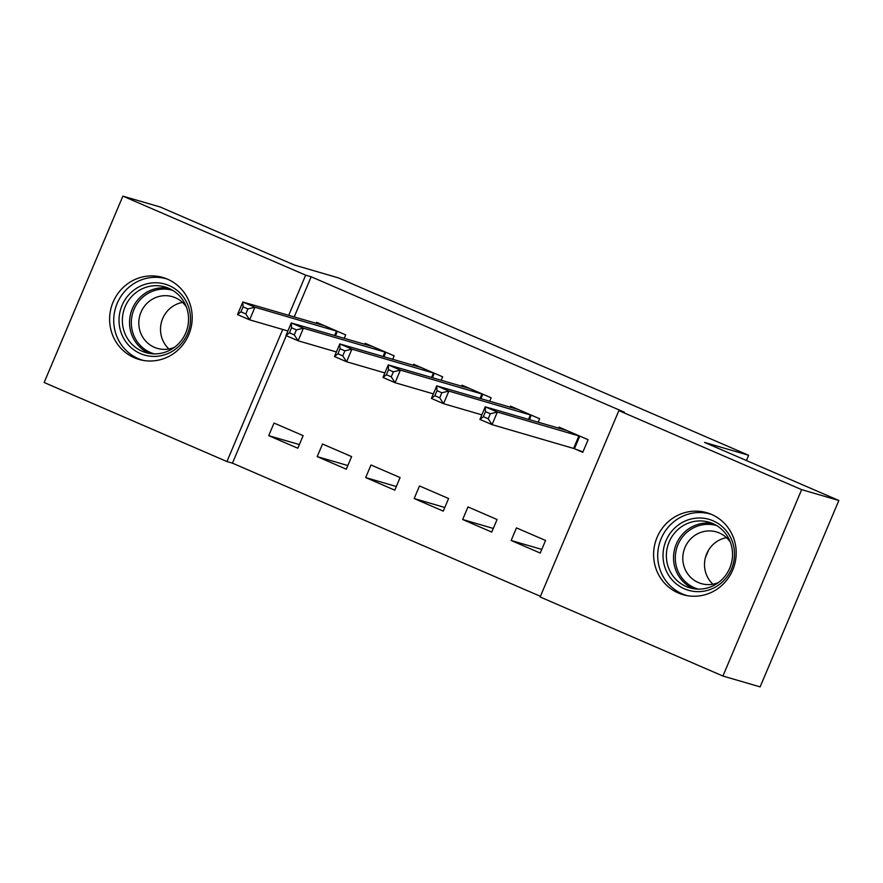 <?xml version="1.0" encoding="UTF-8"?>
<svg xmlns="http://www.w3.org/2000/svg" width="883" height="883" viewBox="0 0 883 883"><rect width="100%" height="100%" fill="white"/><g stroke="black" fill="none" stroke-linecap="round" stroke-linejoin="round"><path stroke-width="1.32" d="M167.505 279.16A42.671 41.181 106.3 0 1 189.657 332.416A42.671 41.181 106.3 0 1 138.962 359.425A42.671 41.181 106.3 0 1 134.315 357.747A42.671 41.181 106.3 0 1 112.163 304.492A42.671 41.181 106.3 0 1 162.858 277.483A42.671 41.181 106.3 0 1 167.505 279.16M711.499 514.403A42.671 41.181 106.3 0 1 733.641 567.67A42.671 41.181 106.3 0 1 682.956 594.667A42.671 41.181 106.3 0 1 678.299 592.99A42.671 41.181 106.3 0 1 656.157 539.734A42.671 41.181 106.3 0 1 706.853 512.736A42.671 41.181 106.3 0 1 711.499 514.403M286.291 335.672L232.45 463.156L540.418 596.334M232.45 463.156L226.931 461.544L44.15 382.505L122.88 196.125L305.661 275.165L288.686 315.363M122.88 196.125L160.077 206.964L294.37 265.043L338.454 277.902L748.629 455.275L704.546 442.416L838.85 500.495L760.12 686.875L722.923 676.036L540.142 596.985L618.873 410.606L801.654 489.646L722.923 676.036M705.407 557.603L708.541 550.186M746.411 460.529L748.629 455.275M346.291 469.193L351.611 456.599L322.527 444.017L317.207 456.61L346.291 469.193M392.692 359.348L394.171 355.849L365.076 343.277L364.635 344.337M443.266 511.125L448.586 498.531L419.491 485.948L414.171 498.542L443.266 511.125M489.668 401.279L491.136 397.791L462.052 385.209L461.599 386.268M540.23 553.056L545.551 540.462L516.456 527.891L511.136 540.484L540.23 553.056M574.943 448.917L582.791 452.317L588.111 439.723L559.016 427.14L558.564 428.2M618.873 410.606L624.38 412.218L311.18 276.765L294.194 316.964M538.144 422.251L539.623 418.752L510.529 406.169L510.087 407.24M491.743 532.096L497.063 519.502L467.979 506.919L462.659 519.513L491.743 532.096M441.18 380.319L442.659 376.82L413.564 364.238L413.112 365.308M394.778 490.164L400.098 477.571L371.003 464.988L365.683 477.582L394.778 490.164M344.215 338.377L345.683 334.889L316.6 322.306L316.147 323.366M297.814 448.233L303.134 435.639L274.039 423.056L268.719 435.65L297.814 448.233M282.726 329.469L226.931 461.544M838.85 500.495L801.654 489.646M311.18 276.765L305.661 275.165M541.776 549.414L511.136 540.484M493.288 528.442L462.659 519.513M444.8 507.482L414.171 498.542M396.324 486.511L365.683 477.582M347.836 465.551L317.207 456.61M299.348 444.579L268.719 435.65M582.957 451.919L573.586 448.432L492.041 424.646L479.922 419.414L485.242 406.82L566.864 430.529M485.484 411.644L485.242 406.82L497.361 412.052L492.041 424.646L488.211 418.774L490.341 413.741L485.484 411.644L483.365 416.677L488.211 418.774M580.263 436.323L497.361 412.052L490.341 413.741M479.922 419.414L483.365 416.677M481.842 414.855L443.553 403.686L431.434 398.443L436.754 385.849L518.376 409.569M437.008 390.672L436.754 385.849L448.873 391.092L443.553 403.686L439.723 397.814L441.853 392.769L437.008 390.672L434.877 395.716L439.723 397.814M531.776 415.363L448.873 391.092L441.853 392.769M431.434 398.443L434.877 395.716M433.365 393.884L395.076 382.714L382.957 377.471L388.277 364.878L469.899 388.597M388.52 369.712L388.277 364.878L400.396 370.12L395.076 382.714L391.246 376.842L393.365 371.809L388.52 369.712L386.39 374.745L391.246 376.842M483.288 394.392L400.396 370.12L393.365 371.809M382.957 377.471L386.39 374.745M677.592 525.562A36.931 35.64 106.3 0 1 727.559 532.449A36.931 35.64 106.3 0 1 719.921 584.082A36.931 35.64 106.3 0 1 669.954 577.195A36.931 35.64 106.3 0 1 677.592 525.562M719.038 582.118A34.194 33.002 -73.7 0 0 732.062 548.608A34.194 33.002 -73.7 0 0 709.016 522.195A34.194 33.002 -73.7 0 0 679.855 527.935A34.194 33.002 -73.7 0 0 666.831 561.433A34.194 33.002 -73.7 0 0 689.877 587.846A34.194 33.002 -73.7 0 0 719.038 582.118M712.923 584.204A26.92 25.982 106.3 0 1 715.131 542.769A26.92 25.982 106.3 0 1 726.499 537.659M718.53 582.504A26.92 25.982 106.3 0 1 701.312 583.619A26.92 25.982 106.3 0 1 683.166 562.813A26.92 25.982 106.3 0 1 693.42 536.434A26.92 25.982 106.3 0 1 716.389 531.919A26.92 25.982 106.3 0 1 730.307 542.107M711.29 514.314A42.406 40.916 -73.7 0 0 710.627 514.116A42.406 40.916 -73.7 0 0 674.457 521.235A42.406 40.916 -73.7 0 0 658.31 562.78A42.406 40.916 -73.7 0 0 686.886 595.528A42.406 40.916 -73.7 0 0 687.548 595.716M133.609 290.319A36.931 35.64 106.3 0 1 183.565 297.207A36.931 35.64 106.3 0 1 175.927 348.84A36.931 35.64 106.3 0 1 125.96 341.953A36.931 35.64 106.3 0 1 133.609 290.319M175.044 346.876A34.194 33.002 -73.7 0 0 188.068 313.366A34.194 33.002 -73.7 0 0 165.033 286.953A34.194 33.002 -73.7 0 0 135.861 292.692A34.194 33.002 -73.7 0 0 122.836 326.191A34.194 33.002 -73.7 0 0 145.883 352.604A34.194 33.002 -73.7 0 0 175.044 346.876M168.929 348.962A26.92 25.982 106.3 0 1 171.136 307.527A26.92 25.982 106.3 0 1 182.505 302.416M174.536 347.262A26.92 25.982 106.3 0 1 157.317 348.377A26.92 25.982 106.3 0 1 139.183 327.571A26.92 25.982 106.3 0 1 149.437 301.191A26.92 25.982 106.3 0 1 172.395 296.677A26.92 25.982 106.3 0 1 186.313 306.865M167.295 279.072A42.406 40.916 -73.7 0 0 166.633 278.873A42.406 40.916 -73.7 0 0 130.474 285.993A42.406 40.916 -73.7 0 0 114.326 327.538A42.406 40.916 -73.7 0 0 142.891 360.286A42.406 40.916 -73.7 0 0 143.554 360.474M384.878 372.924L346.589 361.754L334.469 356.511L339.789 343.917L421.412 367.637M340.032 348.741L339.789 343.917L351.909 349.16L346.589 361.754L342.759 355.882L344.889 350.838L340.032 348.741L337.913 353.785L342.759 355.882M434.811 373.421L351.909 349.16L344.889 350.838M334.469 356.511L337.913 353.785M336.39 351.953L298.101 340.783L285.982 335.54L291.302 322.946L372.924 346.666M291.556 327.781L291.302 322.946L303.421 328.189L298.101 340.783L294.271 334.911L296.401 329.878L291.556 327.781L289.425 332.814L294.271 334.911M386.324 352.46L303.421 328.189L296.401 329.878M285.982 335.54L289.425 332.814M287.913 330.982L249.624 319.823L237.505 314.58L242.825 301.986L324.447 325.706M243.068 306.809L242.825 301.986L254.944 307.229L249.624 319.823L245.794 313.951L247.913 308.907L243.068 306.809L240.938 311.854L245.794 313.951M337.836 331.489L254.944 307.229L247.913 308.907M237.505 314.58L240.938 311.854M579.767 436.147L574.447 448.741M578.906 435.838L573.586 448.432M531.29 415.176L529.381 419.69M530.418 414.878L528.498 419.436M482.802 394.204L480.893 398.719M481.941 393.906L480.01 398.465M693.519 588.685A34.194 33.002 106.3 0 1 673.74 561.621A34.194 33.002 106.3 0 1 687.029 530.032A34.194 33.002 106.3 0 1 712.548 523.453M716.753 525.628A33.068 31.909 -73.7 0 0 688.354 531.113A33.068 31.909 -73.7 0 0 675.771 563.619A33.068 31.909 -73.7 0 0 698.232 589.116M149.525 353.443A34.194 33.002 106.3 0 1 129.746 326.379A34.194 33.002 106.3 0 1 143.035 294.779A34.194 33.002 106.3 0 1 168.554 288.211M172.759 290.375A33.068 31.909 -73.7 0 0 144.359 295.871A33.068 31.909 -73.7 0 0 131.788 328.377A33.068 31.909 -73.7 0 0 154.238 353.873M434.315 373.244L432.416 377.758M433.454 372.946L431.533 377.505M385.838 352.273L383.928 356.787M384.966 351.975L383.045 356.533M337.35 331.313L335.441 335.827M336.489 331.004L334.558 335.562M686.886 595.528L687.493 595.705M710.627 514.116L711.245 514.292M142.891 360.286L143.51 360.463M166.633 278.873L167.251 279.05"/></g></svg>
